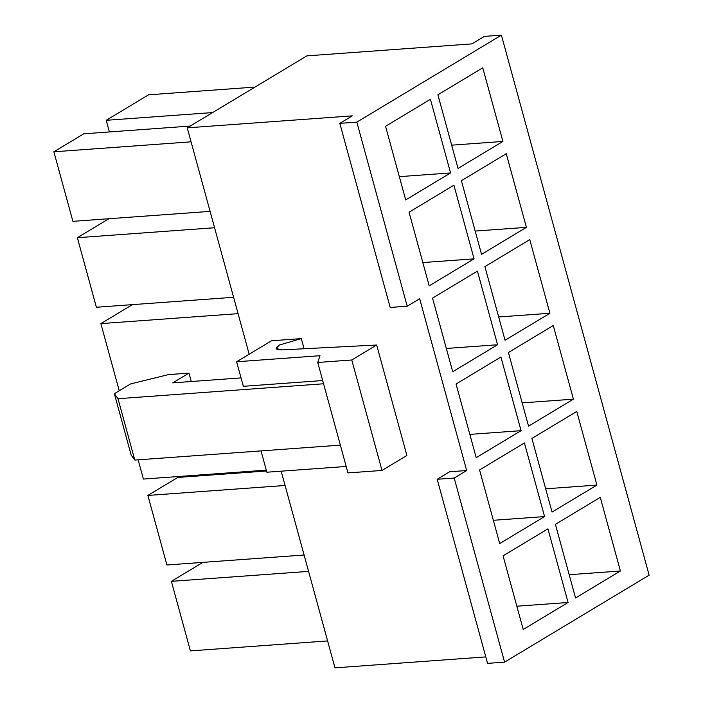 <?xml version="1.0" encoding="UTF-8"?>
<svg xmlns="http://www.w3.org/2000/svg" width="703" height="703" viewBox="0 0 703 703"><rect width="100%" height="100%" fill="white"/><g stroke="black" fill="none" stroke-linecap="round" stroke-linejoin="round"><path stroke-width="1.05" d="M419.665 298.722L466.669 470.535L454.208 478.04L504.569 662.129L649.133 575.159L501.406 35.15L356.843 122.12L407.204 306.218L419.665 298.722L407.204 306.218L390.183 307.448L339.821 123.359L352.291 115.863L187.244 127.841L249.17 354.215L187.244 127.841L352.291 115.863L339.821 123.359L356.843 122.12L501.406 35.15L484.393 36.389L471.924 43.885L484.393 36.389L501.406 35.15L649.133 575.159L504.569 662.129L487.557 663.368L437.187 479.27L449.656 471.775L466.669 470.535L419.665 298.722M620.415 570.994L575.555 597.981L555.405 524.35L600.274 497.355L620.415 570.994L569.184 574.711L620.415 570.994L600.274 497.355L555.405 524.35L575.555 597.981L620.415 570.994M523.208 629.475L503.067 555.836L547.936 528.849L568.077 602.48L523.208 629.475L568.077 602.48L547.936 528.849L503.067 555.836L523.208 629.475M596.917 485.079L552.048 512.074L531.907 438.435L576.768 411.448L596.917 485.079L545.686 488.805L596.917 485.079L576.768 411.448L531.907 438.435L552.048 512.074L596.917 485.079M499.71 543.568L479.56 469.929L524.429 442.934L544.57 516.573L499.71 543.568L544.57 516.573L524.429 442.934L479.56 469.929L499.71 543.568M573.411 399.172L528.551 426.167L508.401 352.528L553.27 325.533L573.411 399.172L553.27 325.533L508.401 352.528L528.551 426.167L573.411 399.172L522.18 402.889L573.411 399.172M476.203 457.653L456.062 384.014L500.923 357.027L521.072 430.667L476.203 457.653L521.072 430.667L469.841 434.384L521.072 430.667L500.923 357.027L456.062 384.014L476.203 457.653M549.913 313.266L505.044 340.252L484.903 266.613L529.763 239.626L549.913 313.266L498.682 316.983L549.913 313.266L529.763 239.626L484.903 266.613L505.044 340.252L549.913 313.266M452.706 371.746L432.556 298.107L477.425 271.112L497.566 344.751L452.706 371.746L497.566 344.751L477.425 271.112L432.556 298.107L452.706 371.746M526.406 227.35L481.546 254.345L461.396 180.706L506.265 153.711L526.406 227.35L506.265 153.711L461.396 180.706L481.546 254.345L526.406 227.35L475.175 231.067L526.406 227.35M429.199 285.831L409.058 212.201L453.918 185.205L474.068 258.845L429.199 285.831L474.068 258.845L422.837 262.562L474.068 258.845L453.918 185.205L409.058 212.201L429.199 285.831M502.909 141.444L458.04 168.43L437.899 94.8L482.759 67.804L502.909 141.444L482.759 67.804L437.899 94.8L458.04 168.43L502.909 141.444L451.678 145.161L502.909 141.444M405.701 199.924L385.552 126.285L430.421 99.299L450.561 172.929L405.701 199.924L450.561 172.929L430.421 99.299L385.552 126.285L405.701 199.924M281.165 471.177L334.971 667.85L485.782 656.901L334.971 667.85L281.165 471.177M271.516 340.77L301.297 338.609L304.074 348.75L301.297 338.609L279.434 345.006L276.165 348.547L281.947 349.892C275.295 349.927 274.46 348.301 279.434 345.006L301.297 338.609L271.516 340.77L236.621 361.764L271.516 340.77M471.924 43.885L306.886 55.862L187.244 127.841L306.886 55.862L471.924 43.885M407.204 306.218L356.843 122.12L339.821 123.359L390.183 307.448L407.204 306.218M437.187 479.27L487.557 663.368L504.569 662.129L454.208 478.04L437.187 479.27L454.208 478.04L466.669 470.535L449.656 471.775L437.187 479.27M254.987 87.084L148.579 94.808L106.206 120.301L212.614 112.577L106.206 120.301L109.396 131.944L106.206 120.301L148.579 94.808L254.987 87.084M72.892 221.34L53.867 151.795L83.78 133.798L190.179 126.074L83.78 133.798L53.867 151.795L191.067 141.83L53.867 151.795L72.892 221.34L210.092 211.383L72.892 221.34M399.33 176.655L450.561 172.929L399.33 176.655M108.912 218.73L77.365 237.702L214.573 227.746L77.365 237.702L96.39 307.255L233.598 297.29L96.39 307.255L77.365 237.702L108.912 218.73M132.419 304.636L100.872 323.617L238.071 313.652L100.872 323.617L119.238 390.754L100.872 323.617L132.419 304.636M446.335 348.468L497.566 344.751L446.335 348.468M143.394 479.068L138.131 459.824L143.394 479.068L266.279 470.149L143.394 479.068M203.167 474.736L203.404 475.58L203.167 474.736M166.901 564.984L147.876 495.439L177.789 477.442L266.507 471.001L177.789 477.442L147.876 495.439L285.075 485.474L147.876 495.439L166.901 564.984L304.1 555.019L166.901 564.984M493.339 520.29L544.57 516.573L493.339 520.29M202.921 562.365L171.374 581.346L308.582 571.381L171.374 581.346L190.399 650.89L327.607 640.934L190.399 650.89L171.374 581.346L202.921 562.365M516.846 606.206L568.077 602.48L516.846 606.206M406.888 455.474L381.993 470.448L347.959 472.917L317.747 362.467L319.997 355.709L236.621 361.764L243.343 386.307L236.621 361.764L319.997 355.709L317.747 362.467L351.772 359.989L376.667 345.015L281.947 349.892L376.667 345.015L406.888 455.474L376.667 345.015L351.772 359.989L381.993 470.448L406.888 455.474M346.192 466.458L266.841 472.214L261.015 450.904L266.841 472.214L346.192 466.458M322.695 380.543L243.343 386.307L322.695 380.543M241.041 377.898L172.771 382.863L188.966 373.108L168.544 374.594L130.565 383.943L114.361 393.689L117.999 398.698L323.573 383.776L117.999 398.698L114.361 393.689L130.565 383.943L168.544 374.594L188.966 373.108L172.771 382.863L241.041 377.898M317.747 362.467L347.959 472.917L381.993 470.448L351.772 359.989L317.747 362.467M340.366 445.14L134.791 460.07L131.145 455.052L114.361 393.689L131.145 455.052L134.791 460.07L117.999 398.698L134.791 460.07L340.366 445.14M191.269 381.518L188.966 373.108L191.269 381.518"/></g></svg>
